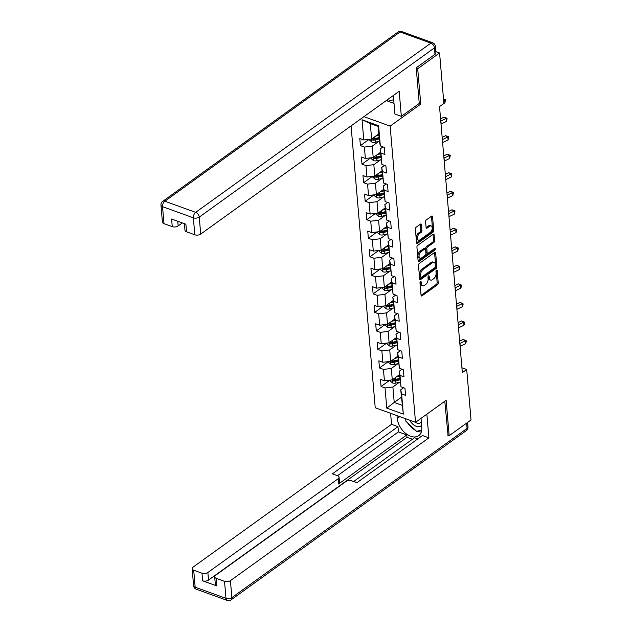 <?xml version="1.0" encoding="UTF-8"?>
<svg xmlns="http://www.w3.org/2000/svg" width="632" height="632" viewBox="0 0 632 632"><rect width="100%" height="100%" fill="white"/><g stroke="black" fill="none" stroke-linecap="round" stroke-linejoin="round"><path stroke-width="0.95" d="M420.533 281.667A0.964 0.537 109.9 0 0 419.996 282.915L421.062 295.302A1.375 0.774 109.9 0 0 421.449 295.974A1.375 0.774 109.9 0 0 422.018 295.847L437.47 284.732A1.375 0.774 109.9 0 0 438.229 282.946L437.162 270.559A0.964 0.537 109.9 0 0 436.894 270.093A0.964 0.537 109.9 0 0 436.491 270.18A0.964 0.537 109.9 0 0 435.962 271.428L436.104 273.032A4.4 2.473 109.9 0 1 433.671 278.736L432.383 279.66A4.4 2.473 109.9 0 1 430.574 280.071A4.4 2.473 109.9 0 1 429.318 277.906L429.183 276.303A0.964 0.537 109.9 0 0 428.907 275.836A0.964 0.537 109.9 0 0 428.512 275.923A0.964 0.537 109.9 0 0 427.983 277.172L428.117 278.775A4.4 2.473 109.9 0 1 425.692 284.479L424.404 285.403A4.4 2.473 109.9 0 1 422.587 285.814A4.4 2.473 109.9 0 1 421.339 283.65L421.204 282.046A0.964 0.537 109.9 0 0 420.928 281.572A0.964 0.537 109.9 0 0 420.533 281.667M421.433 224.668A1.375 0.774 109.9 0 0 421.038 223.997A1.375 0.774 109.9 0 0 420.47 224.123L416.14 227.243A1.375 0.774 109.9 0 0 415.382 229.029L416.559 242.783A1.375 0.774 109.9 0 0 416.946 243.454A1.375 0.774 109.9 0 0 417.515 243.328L432.967 232.213A1.375 0.774 109.9 0 0 433.726 230.435L432.541 216.673A1.375 0.774 109.9 0 0 432.154 216.002A1.375 0.774 109.9 0 0 431.585 216.128L426.347 219.897A1.375 0.774 109.9 0 0 425.589 221.674L426.094 227.567A1.375 0.774 109.9 0 0 426.489 228.239A1.375 0.774 109.9 0 0 427.058 228.113L429.649 226.248A3.674 2.07 109.9 0 1 431.166 225.908A3.674 2.07 109.9 0 1 432.169 228.863A3.674 2.07 109.9 0 1 430.187 232.481L420.019 239.797A3.674 2.07 109.9 0 1 418.495 240.136A3.674 2.07 109.9 0 1 417.499 237.182A3.674 2.07 109.9 0 1 419.482 233.564L421.173 232.339A1.375 0.774 109.9 0 0 421.931 230.562L421.433 224.668L420.343 224.281A1.375 0.774 109.9 0 0 420.335 224.226M419.158 103.53L420.746 104.098L417.713 68.706L439.572 52.985L435.827 51.627M420.746 104.098L390.142 126.116L415.532 422.318L375.226 407.743L351.068 125.91M447.701 435.164L449.17 435.693L446.137 400.301L415.532 422.318M449.17 435.693L471.03 419.964L466.7 369.491L461.913 367.761M439.572 52.985L443.893 103.458L439.524 106.603L462.332 372.635L466.7 369.491M419.245 263.497A1.375 0.774 109.9 0 0 418.487 265.282L419.664 279.036A1.375 0.774 109.9 0 0 420.059 279.715A1.375 0.774 109.9 0 0 420.628 279.581L436.072 268.474A1.375 0.774 109.9 0 0 436.831 266.688L435.653 252.934A1.375 0.774 109.9 0 0 435.258 252.255A1.375 0.774 109.9 0 0 434.698 252.381L419.245 263.497M418.115 260.905L416.93 247.152A1.375 0.774 109.9 0 1 417.689 245.366L433.141 234.259A1.375 0.774 109.9 0 1 433.71 234.124A1.375 0.774 109.9 0 1 434.097 234.804L434.603 240.689A1.375 0.774 109.9 0 1 433.844 242.475L427.58 246.978A1.375 0.774 109.9 0 0 426.821 248.763L427.153 252.674A1.375 0.774 109.9 0 0 427.548 253.345A1.375 0.774 109.9 0 0 428.117 253.219L434.634 248.526A0.964 0.537 109.9 0 1 435.037 248.439A0.964 0.537 109.9 0 1 435.298 249.206A0.964 0.537 109.9 0 1 434.777 250.153L419.071 261.458A1.375 0.774 109.9 0 1 418.502 261.585A1.375 0.774 109.9 0 1 418.115 260.905M363.945 116.644L390.142 126.116M369.222 139.293L360.414 145.637L364.387 147.074L365.367 158.474L361.385 157.036L362.002 164.162L365.975 165.6L366.955 177L362.981 175.562L363.59 182.688L367.563 184.125L368.543 195.525L364.569 194.087L365.178 201.213L369.151 202.651L370.131 214.058L366.157 212.621L366.765 219.746L370.739 221.184L371.719 232.584L367.745 231.146L368.353 238.272L372.327 239.71L373.307 251.109L369.333 249.672L369.941 256.797L373.915 258.235L374.895 269.635L370.921 268.197L371.529 275.323L375.503 276.761L376.482 288.168L372.509 286.731L373.117 293.856L377.091 295.294L378.07 306.694L374.097 305.256L374.705 312.382L378.687 313.82L379.658 325.219L375.685 323.782L376.293 330.907L380.274 332.345L381.246 343.745L377.272 342.307L377.881 349.433L381.862 350.871L382.834 362.278L378.86 360.84L379.469 367.966L383.45 369.404L384.422 380.804L380.448 379.366L381.064 386.492L385.038 387.93L386.768 408.122L403.327 414.11L400.735 389.826L403.627 387.748M360.414 145.637L359.798 138.511L363.779 139.949L362.049 119.756L378.6 125.744L380.338 145.937L384.311 147.375L384.92 154.5L380.946 153.062L381.925 164.462L385.899 165.9L386.507 173.026L382.534 171.588L383.513 182.988L387.487 184.425L388.095 191.551L384.122 190.114L385.101 201.513L389.075 202.951L389.683 210.077L385.71 208.639L386.689 220.047L390.663 221.484L391.271 228.61L387.298 227.172L388.277 238.572L392.251 240.01L392.859 247.136L388.885 245.698L389.865 257.098L393.839 258.535L394.455 265.661L390.473 264.223L391.453 275.623L395.427 277.061L396.043 284.187L392.061 282.749L393.041 294.157L397.015 295.594L397.631 302.72L393.649 301.282L394.629 312.682L398.602 314.12L399.219 321.246L395.237 319.808L396.217 331.208L400.19 332.645L400.807 339.771L396.825 338.333L397.805 349.733L401.778 351.171L402.394 358.297L398.421 356.859L399.392 368.266L403.374 369.704L403.982 376.83L400.009 375.392L400.98 386.792L404.962 388.23L405.57 395.356L401.597 393.918L403.327 414.11M380.377 152.383L373.22 157.534L372.24 146.134L378.86 141.37M382.976 146.893L380.085 148.97L381.925 164.462M372.24 146.134L364.387 147.074M373.22 157.534L365.367 158.474M380.946 153.062L380.085 148.97M381.965 170.909L374.808 176.059L373.828 164.66L380.448 159.896M384.564 165.418L381.673 167.496L383.513 182.988M373.828 164.66L365.975 165.6M374.808 176.059L366.955 177M382.534 171.588L381.673 167.496M383.553 189.434L376.396 194.585L375.416 183.185L382.036 178.429M386.152 183.944L383.261 186.021L385.101 201.513M375.416 183.185L367.563 184.125M376.396 194.585L368.543 195.525M384.122 190.114L383.261 186.021M385.141 207.968L377.983 213.118L377.004 201.711L383.624 196.955M387.74 202.469L384.849 204.547L386.689 220.047M377.004 201.711L369.151 202.651M377.983 213.118L370.131 214.058M385.71 208.639L384.849 204.547M386.729 226.493L379.571 231.644L378.6 220.244L385.212 215.48M389.328 221.002L386.436 223.08L388.277 238.572M378.6 220.244L370.739 221.184M379.571 231.644L371.719 232.584M387.298 227.172L386.436 223.08M388.317 245.018L381.159 250.169L380.188 238.77L386.8 234.006M390.916 239.528L388.024 241.606L389.865 257.098M380.188 238.77L372.327 239.71M381.159 250.169L373.307 251.109M388.885 245.698L388.024 241.606M389.905 263.544L382.747 268.695L381.775 257.295L388.388 252.539M392.504 258.053L389.612 260.131L391.453 275.623M381.775 257.295L373.915 258.235M382.747 268.695L374.895 269.635M390.473 264.223L389.612 260.131M391.5 282.077L384.335 287.228L383.363 275.821L389.976 271.065M394.092 276.579L391.2 278.657L393.041 294.157M383.363 275.821L375.503 276.761M384.335 287.228L376.482 288.168M392.061 282.749L391.2 278.657M393.088 300.603L385.923 305.754L384.951 294.354L391.563 289.59M395.679 295.112L392.796 297.19L394.629 312.682M384.951 294.354L377.091 295.294M385.923 305.754L378.07 306.694M393.649 301.282L392.796 297.19M394.676 319.128L387.519 324.279L386.539 312.88L393.151 308.116M397.267 313.638L394.384 315.716L396.217 331.208M386.539 312.88L378.687 313.82M387.519 324.279L379.658 325.219M395.237 319.808L394.384 315.716M396.264 337.654L389.107 342.805L388.127 331.405L394.739 326.649M398.855 332.163L395.972 334.241L397.805 349.733M388.127 331.405L380.274 332.345M389.107 342.805L381.246 343.745M396.825 338.333L395.972 334.241M397.852 356.187L390.695 361.338L389.715 349.93L396.327 345.175M400.443 350.689L397.56 352.767L399.392 368.266M389.715 349.93L381.862 350.871M390.695 361.338L382.834 362.278M398.421 356.859L397.56 352.767M399.44 374.713L392.282 379.864L391.303 368.464L397.915 363.7M402.039 369.222L399.148 371.3L400.98 386.792M391.303 368.464L383.45 369.404M392.282 379.864L384.422 380.804M400.009 375.392L399.148 371.3M401.375 397.275L394.218 402.426L392.891 386.989L399.503 382.226M392.891 386.989L385.038 387.93M402.055 405.262L394.218 402.426L386.768 408.122M401.597 393.918L400.735 389.826M417.713 68.706L416.235 68.177M380.338 145.937L379.477 141.845L378.149 126.4L370.305 123.564L371.632 139.008L378.789 133.858M378.6 125.744L378.149 126.4M370.305 123.564L362.049 119.756M371.632 139.008L363.779 139.949M389.873 380.148L381.064 386.492M388.285 361.623L379.469 367.966M386.697 343.097L377.881 349.433M385.109 324.572L376.293 330.907M383.521 306.038L374.705 312.382M381.933 287.513L373.117 293.856M380.346 268.987L371.529 275.323M378.758 250.462L369.941 256.797M377.17 231.928L368.353 238.272M375.574 213.403L366.765 219.746M373.986 194.877L365.178 201.213M372.398 176.352L363.59 182.688M370.81 157.818L362.002 164.162M420.154 282.149L420.248 283.255A4.4 2.473 109.9 0 0 421.497 285.419L422.587 285.814M430.574 280.071L429.483 279.676A4.4 2.473 109.9 0 1 428.227 277.511L428.133 276.405M421.07 295.357L436.38 284.337A1.375 0.774 109.9 0 0 437.139 282.551L436.119 270.662M419.672 279.091L434.982 268.079A1.375 0.774 109.9 0 0 435.74 266.293L434.563 252.539A1.375 0.774 109.9 0 0 434.555 252.484M420.762 276.887A0.964 0.537 109.9 0 0 421.031 277.361A0.964 0.537 109.9 0 0 421.426 277.274L434.99 267.518A0.964 0.537 109.9 0 0 435.519 266.269L435.377 264.579A4.4 2.473 109.9 0 0 434.129 262.414A4.4 2.473 109.9 0 0 432.312 262.825L423.037 269.493A4.4 2.473 109.9 0 0 420.612 275.197L420.762 276.887L419.672 276.492A0.964 0.537 109.9 0 0 419.94 276.966L421.031 277.361M434.129 262.414L433.038 262.027A4.4 2.473 109.9 0 0 431.222 262.43L432.312 262.825M419.672 276.492L419.522 274.802A4.4 2.473 109.9 0 1 421.947 269.098L431.222 262.43M427.548 253.345L426.458 252.95A1.375 0.774 109.9 0 1 426.071 252.279L425.731 248.368A1.375 0.774 109.9 0 1 426.489 246.591L432.754 242.08A1.375 0.774 109.9 0 0 433.513 240.294L433.007 234.409A1.375 0.774 109.9 0 0 433.007 234.353M418.115 260.969L433.686 249.766A0.964 0.537 109.9 0 0 434.2 248.834M421.078 251.662A3.674 2.07 109.9 0 0 419.095 255.281A3.674 2.07 109.9 0 0 420.098 258.235A3.674 2.07 109.9 0 0 421.615 257.896L425.194 255.32A1.375 0.774 109.9 0 0 425.952 253.535L425.62 249.632A1.375 0.774 109.9 0 0 425.225 248.953A1.375 0.774 109.9 0 0 424.664 249.079L421.078 251.662L419.988 251.267A3.674 2.07 109.9 0 0 418.005 254.886A3.674 2.07 109.9 0 0 419.008 257.84L420.098 258.235M425.225 248.953L424.143 248.558A1.375 0.774 109.9 0 0 423.574 248.684L424.664 249.079M419.988 251.267L423.574 248.684M418.495 240.136L417.412 239.741A3.674 2.07 109.9 0 1 416.409 236.787A3.674 2.07 109.9 0 1 418.392 233.168L420.09 231.952A1.375 0.774 109.9 0 0 420.849 230.167L420.343 224.281M431.166 225.908L430.084 225.513A3.674 2.07 109.9 0 0 428.559 225.853L429.649 226.248M426.102 227.623L428.559 225.853M416.567 242.838L431.877 231.818A1.375 0.774 109.9 0 0 432.636 230.04L431.459 216.278A1.375 0.774 109.9 0 0 431.451 216.223M390.189 380.116L390.26 380.985L392.543 382.96A3.713 1.951 -4.9 0 0 395.948 383.063L400.072 382.099M396.406 376.893L399.566 376.159M398.476 375.408L399.479 375.171M399.756 378.418L395.632 379.382A3.713 1.951 175.1 0 1 393.151 379.492C392.211 379.769 392.251 380.243 393.27 380.922A3.713 1.951 -4.9 0 0 395.75 380.804L399.874 379.84M399.795 378.852L395.19 379.927A1.888 0.995 175.1 0 1 394.534 380.014L393.27 380.922M393.151 379.492L392.748 379.524M459.827 343.421A6.999 3.674 175.1 0 1 459.954 343.366L465.302 340.79L463.13 339.487L459.63 341.162M460.08 346.391A6.999 3.674 175.1 0 1 460.207 346.336L465.555 343.761L465.302 340.79L466.147 340.608L466.25 341.793L465.555 343.761M463.13 339.487L466.147 340.608M409.773 420.233A9.101 5.814 -125.7 0 0 421.591 425.257M415.548 422.31A6.233 3.982 -125.7 0 0 420.225 422.871A6.233 3.982 -125.7 0 0 421.007 421.971A6.233 3.982 -125.7 0 0 421.26 421.378M421.749 429.934L416.646 431.38L405.918 421.283L405.697 418.763M393.681 99.698L388.34 101.207L387.068 100.006M421.007 418.384L421.773 427.327A15.753 10.072 -125.7 0 1 418.716 435.685A15.753 10.072 -125.7 0 1 405.689 433.386A15.753 10.072 -125.7 0 1 397.259 418.463L397.022 415.627M390.592 413.296L391.54 424.333L397.963 426.655L332.385 473.842L337.504 475.691A4.203 2.204 -4.9 0 1 339.068 477.215A4.203 2.204 -4.9 0 1 338.152 478.756L207.865 572.489L208.52 580.097A4.203 2.204 175.1 0 1 202.627 580.8L216.902 585.959A4.203 2.204 175.1 0 1 215.338 584.434L214.683 576.826A4.203 2.204 -4.9 0 0 216.247 578.359L224.526 581.353A4.203 2.204 -4.9 0 0 230.419 580.65L231.873 597.627L467.08 428.409L466.629 423.132M412.404 439.248L407 437.289L406.803 434.919L398.413 431.885L397.963 426.655M417.792 438.892L414.537 437.715L353.636 481.521M214.683 576.826A4.203 2.204 -4.9 0 1 215.599 575.286L345.886 481.552A4.203 2.204 -4.9 0 1 351.779 480.849L356.898 482.706L422.476 435.519L428.899 437.842L230.419 580.65M426.869 414.165L428.899 437.842M391.54 424.333L193.052 567.133A4.203 2.204 -4.9 0 0 192.136 568.674A4.203 2.204 -4.9 0 0 193.7 570.206L201.979 573.2A4.203 2.204 -4.9 0 0 207.865 572.489M448.048 435.29L444.794 401.265M406.803 434.919L338.602 483.986L338.152 478.756M407 437.289L208.52 580.097M398.413 431.885L337.52 475.691M339.068 477.215L339.518 482.445A4.203 2.204 175.1 0 1 338.602 483.986M405.428 418.668A15.753 10.072 -125.7 0 0 405.76 419.458M407.616 422.887A15.753 10.072 -125.7 0 0 415.643 430.432M417.31 431.19A15.753 10.072 -125.7 0 0 421.307 432.004M417.523 431.127L421.742 429.973M435.006 54.297L434.461 47.882A4.203 2.204 -4.9 0 0 435.377 46.341L435.922 52.756A4.203 2.204 175.1 0 1 435.006 54.297L416.212 67.822L419.261 103.45L401.336 116.343L394.913 114.021L393.467 97.154A15.753 10.072 -125.7 0 0 393.246 95.566M401.336 116.343L399.187 91.285L200.707 234.085A4.203 2.204 175.1 0 1 194.814 234.796L186.535 231.802A4.203 2.204 175.1 0 1 184.971 230.269L184.41 223.665M386.263 100.591L393.997 103.387M177.758 221.263L178.161 225.932A4.203 2.204 175.1 0 1 172.267 226.643L163.988 223.649A4.203 2.204 175.1 0 1 162.424 222.116L160.97 205.131A4.203 2.204 -4.9 0 0 162.535 206.664L163.988 223.649M186.535 231.802L185.887 224.202L171.612 219.035L172.267 226.643M178.161 225.932L182.348 222.922M388.601 361.583L388.672 362.452L390.955 364.435A3.713 1.951 -4.9 0 0 394.36 364.53L398.484 363.574M394.818 358.368L397.97 357.633M396.888 356.875L397.891 356.646M398.168 359.885L394.044 360.848A3.713 1.951 175.1 0 1 391.563 360.967C390.623 361.243 390.663 361.717 391.682 362.389A3.713 1.951 -4.9 0 0 394.163 362.278L398.286 361.314M398.207 360.327L393.602 361.401A1.888 0.995 175.1 0 1 392.946 361.488L391.682 362.389M391.563 360.967L391.161 360.998M387.013 343.058L387.084 343.927L389.367 345.902A3.713 1.951 -4.9 0 0 392.772 346.004L396.896 345.04M393.23 339.842L396.382 339.108M395.3 338.349L396.303 338.12M396.58 341.359L392.456 342.323A3.713 1.951 175.1 0 1 389.976 342.441C389.036 342.718 389.075 343.192 390.094 343.863A3.713 1.951 -4.9 0 0 392.575 343.745L396.699 342.789M396.62 341.801L392.014 342.868A1.888 0.995 175.1 0 1 391.358 342.963L390.094 343.863M389.976 342.441L389.573 342.473M458.239 324.895A6.999 3.674 175.1 0 1 458.366 324.832L463.714 322.265L461.542 320.953L458.042 322.636M458.492 327.866A6.999 3.674 175.1 0 1 458.619 327.803L463.967 325.235L463.714 322.265L464.559 322.083L464.662 323.268L463.967 325.235M461.542 320.953L464.559 322.083M456.652 306.37A6.999 3.674 175.1 0 1 456.77 306.307L462.126 303.739L459.954 302.428L456.454 304.111M456.904 309.34A6.999 3.674 175.1 0 1 457.031 309.277L462.379 306.71L462.126 303.739L462.972 303.55L463.074 304.743L462.379 306.71M459.954 302.428L462.972 303.55M385.417 324.532L385.496 325.401L387.779 327.376A3.713 1.951 -4.9 0 0 391.184 327.479L395.308 326.515M391.635 321.317L394.795 320.574M393.712 319.824L394.716 319.587M394.992 322.834L390.868 323.797A3.713 1.951 175.1 0 1 388.388 323.916C387.448 324.184 387.487 324.658 388.506 325.338A3.713 1.951 -4.9 0 0 390.987 325.219L395.111 324.255M395.032 323.268L390.426 324.342A1.888 0.995 175.1 0 1 389.762 324.429L388.506 325.338M388.388 323.916L387.985 323.947M383.829 306.007L383.908 306.875L386.192 308.851A3.713 1.951 -4.9 0 0 389.596 308.953L393.72 307.989M390.047 302.783L393.207 302.049M392.124 301.298L393.128 301.061M393.404 304.308L389.28 305.272A3.713 1.951 175.1 0 1 386.8 305.382C385.852 305.659 385.899 306.133 386.918 306.812A3.713 1.951 -4.9 0 0 389.399 306.694L393.523 305.73M393.444 304.743L388.838 305.817A1.888 0.995 175.1 0 1 388.174 305.904L386.918 306.812M386.8 305.382L386.389 305.414M382.242 287.473L382.32 288.35L384.604 290.325A3.713 1.951 -4.9 0 0 388.009 290.42L392.132 289.464M388.459 284.258L391.619 283.523M390.537 282.765L391.54 282.536M391.816 285.775L387.692 286.738A3.713 1.951 175.1 0 1 385.212 286.857C384.264 287.133 384.311 287.607 385.33 288.279A3.713 1.951 -4.9 0 0 387.811 288.168L391.935 287.204M391.848 286.217L387.25 287.291A1.888 0.995 175.1 0 1 386.587 287.378L385.33 288.279M385.212 286.857L384.801 286.889M455.064 287.844A6.999 3.674 175.1 0 1 455.182 287.781L460.538 285.214L458.366 283.902L454.866 285.585M455.317 290.807A6.999 3.674 175.1 0 1 455.443 290.752L460.791 288.176L460.538 285.214L461.384 285.024L461.486 286.209L460.791 288.176M458.366 283.902L461.384 285.024M453.476 269.311A6.999 3.674 175.1 0 1 453.594 269.256L458.951 266.68L456.778 265.377L453.278 267.052M453.729 272.281A6.999 3.674 175.1 0 1 453.855 272.226L459.203 269.651L458.951 266.68L459.796 266.499L459.899 267.684L459.203 269.651M456.778 265.377L459.796 266.499M451.888 250.786A6.999 3.674 175.1 0 1 452.006 250.722L457.363 248.155L455.19 246.843L451.69 248.526M452.141 253.756A6.999 3.674 175.1 0 1 452.267 253.693L457.615 251.125L457.363 248.155L458.208 247.973L458.311 249.158L457.615 251.125M455.19 246.843L458.208 247.973M380.654 268.948L380.733 269.817L383.008 271.792A3.713 1.951 -4.9 0 0 386.413 271.894L390.544 270.93M386.871 265.732L390.031 264.998M388.949 264.239L389.944 264.01M390.228 267.249L386.097 268.213A3.713 1.951 175.1 0 1 383.624 268.331C382.676 268.608 382.716 269.082 383.743 269.753A3.713 1.951 -4.9 0 0 386.223 269.635L390.347 268.679M390.26 267.692L385.662 268.758A1.888 0.995 175.1 0 1 384.999 268.853L383.743 269.753M383.624 268.331L383.213 268.363M450.3 232.26A6.999 3.674 175.1 0 1 450.418 232.197L455.775 229.629L453.602 228.318L450.103 230.001M450.553 235.23A6.999 3.674 175.1 0 1 450.671 235.167L456.028 232.6L455.775 229.629L456.62 229.44L456.723 230.633L456.028 232.6M453.602 228.318L456.62 229.44M379.066 250.422L379.145 251.291L381.42 253.266A3.713 1.951 -4.9 0 0 384.825 253.369L388.957 252.405M385.283 247.207L388.443 246.464M387.361 245.714L388.356 245.477M388.641 248.724L384.509 249.687A3.713 1.951 175.1 0 1 382.028 249.806C381.088 250.075 381.128 250.548 382.155 251.228A3.713 1.951 -4.9 0 0 384.635 251.109L388.759 250.146M388.672 249.158L384.074 250.233A1.888 0.995 175.1 0 1 383.411 250.319L382.155 251.228M382.028 249.806L381.625 249.838M448.712 213.735A6.999 3.674 175.1 0 1 448.831 213.671L454.179 211.104L452.014 209.792L448.515 211.475M448.965 216.697A6.999 3.674 175.1 0 1 449.083 216.642L454.44 214.066L454.179 211.104L455.032 210.914L454.44 214.066M452.014 209.792L455.032 210.914M377.478 231.897L377.557 232.766L379.832 234.741A3.713 1.951 -4.9 0 0 383.237 234.843L387.369 233.88M383.695 228.673L386.855 227.939M385.765 227.188L386.768 226.951M387.053 230.198L382.921 231.162A3.713 1.951 175.1 0 1 380.44 231.273C379.5 231.549 379.54 232.023 380.567 232.702A3.713 1.951 -4.9 0 0 383.047 232.584L387.171 231.62M387.084 230.633L382.486 231.707A1.888 0.995 175.1 0 1 381.823 231.794L380.567 232.702M380.44 231.273L380.037 231.304M447.116 195.201A6.999 3.674 175.1 0 1 447.243 195.146L452.591 192.57L450.426 191.267L446.927 192.942M447.377 198.172A6.999 3.674 175.1 0 1 447.496 198.116L452.852 195.541L452.591 192.57L453.444 192.389L452.852 195.541M450.426 191.267L453.444 192.389M375.89 213.363L375.969 214.24L378.244 216.215A3.713 1.951 -4.9 0 0 381.649 216.31L385.773 215.354M382.107 210.148L385.267 209.413M384.177 208.655L385.18 208.426M385.457 211.665L381.333 212.629A3.713 1.951 175.1 0 1 378.852 212.747C377.912 213.023 377.952 213.498 378.979 214.177A3.713 1.951 -4.9 0 0 381.459 214.058L385.583 213.095M385.496 212.107L380.899 213.182A1.888 0.995 175.1 0 1 380.235 213.268L378.979 214.177M378.852 212.747L378.45 212.779M445.528 176.676A6.999 3.674 175.1 0 1 445.655 176.612L451.003 174.045L448.839 172.734L445.339 174.416M445.789 179.646A6.999 3.674 175.1 0 1 445.908 179.583L451.264 177.015L451.003 174.045L451.856 173.863L451.264 177.015M448.839 172.734L451.856 173.863M374.302 194.838L374.381 195.707L376.656 197.682A3.713 1.951 -4.9 0 0 380.061 197.784L384.185 196.821M380.519 191.622L383.679 190.888M382.589 190.129L383.592 189.9M383.869 193.139L379.745 194.103A3.713 1.951 175.1 0 1 377.264 194.221C376.324 194.498 376.364 194.972 377.391 195.644A3.713 1.951 -4.9 0 0 379.872 195.525L383.995 194.569M383.908 193.582L379.311 194.648A1.888 0.995 175.1 0 1 378.647 194.743L377.391 195.644M377.264 194.221L376.862 194.253M443.941 158.15A6.999 3.674 175.1 0 1 444.067 158.087L449.415 155.519L447.251 154.208L443.751 155.891M444.201 161.12A6.999 3.674 175.1 0 1 444.32 161.057L449.676 158.49L449.415 155.519L450.268 155.33L449.676 158.49M447.251 154.208L450.268 155.33M372.714 176.312L372.785 177.181L375.068 179.156A3.713 1.951 -4.9 0 0 378.473 179.259L382.597 178.295M378.931 173.097L382.091 172.354M381.001 171.604L382.005 171.367M382.281 174.614L378.157 175.578A3.713 1.951 175.1 0 1 375.677 175.696C374.737 175.965 374.776 176.439 375.803 177.118A3.713 1.951 -4.9 0 0 378.284 177L382.407 176.036M382.32 175.048L377.723 176.123A1.888 0.995 175.1 0 1 377.059 176.21L375.803 177.118M375.677 175.696L375.274 175.728M442.353 139.625A6.999 3.674 175.1 0 1 442.479 139.561L447.827 136.994L445.663 135.683L442.163 137.365M442.613 142.587A6.999 3.674 175.1 0 1 442.732 142.532L448.08 139.956L447.827 136.994L448.681 136.804L448.783 137.989L448.08 139.956M445.663 135.683L448.681 136.804M371.126 157.787L371.197 158.656L373.48 160.631A3.713 1.951 -4.9 0 0 376.885 160.733L381.009 159.77M377.344 154.564L380.503 153.829M379.413 153.078L380.417 152.841M380.693 156.088L376.569 157.052A3.713 1.951 175.1 0 1 374.089 157.163C373.149 157.439 373.188 157.913 374.215 158.593A3.713 1.951 -4.9 0 0 376.696 158.474L380.82 157.51M380.733 156.523L376.135 157.597A1.888 0.995 175.1 0 1 375.471 157.684L374.215 158.593M374.089 157.163L373.686 157.194M440.765 121.091A6.999 3.674 175.1 0 1 440.891 121.036L446.239 118.46L444.075 117.157L440.575 118.832M441.018 124.062A6.999 3.674 175.1 0 1 441.144 124.006L446.492 121.431L446.239 118.46L447.093 118.279L446.492 121.431M444.075 117.157L447.093 118.279M369.538 139.253L369.609 140.13L371.893 142.105A3.713 1.951 -4.9 0 0 375.297 142.2L379.421 141.244M375.756 136.038L378.916 135.303M377.825 134.545L378.829 134.316M379.105 137.555L374.981 138.519A3.713 1.951 175.1 0 1 372.501 138.637C371.561 138.914 371.6 139.388 372.627 140.067A3.713 1.951 -4.9 0 0 375.108 139.949L379.232 138.985M379.145 137.997L374.547 139.072A1.888 0.995 175.1 0 1 373.883 139.159L372.627 140.067M372.501 138.637L372.098 138.669M443.893 103.395L444.904 102.905L444.652 99.935L443.538 99.264M443.632 100.425L445.505 99.753L444.904 102.905M443.506 98.908L445.505 99.753M420.248 283.255L421.339 283.65M428.393 276.018L429.183 276.303M428.227 277.511L429.318 277.906M436.38 270.275L437.162 270.559M437.139 282.551L438.229 282.946M436.38 284.337L437.47 284.732M421.094 295.515L422.018 295.847M420.414 281.761L421.204 282.046M434.563 252.539L435.653 252.934M435.74 266.293L436.831 266.688M434.982 268.079L436.072 268.474M419.703 279.249L420.628 279.581M421.947 269.098L423.037 269.493M419.522 274.802L420.612 275.197M433.007 234.409L434.097 234.804M433.513 240.294L434.603 240.689M432.754 242.08L433.844 242.475M426.489 246.591L427.58 246.978M425.731 248.368L426.821 248.763M426.071 252.279L427.153 252.674M433.686 249.766L434.777 250.153M418.147 261.127L419.071 261.458M420.849 230.167L421.931 230.562M420.09 231.952L421.173 232.339M418.392 233.168L419.482 233.564M426.134 227.781L427.058 228.113M431.459 216.278L432.541 216.673M432.636 230.04L433.726 230.435M431.877 231.818L432.967 232.213M416.591 242.996L417.515 243.328M392.227 379.872L392.488 382.913M395.75 380.804L395.948 383.063M395.474 377.565L395.632 379.382M459.954 343.366L460.207 346.336M216.247 578.359L216.902 585.959M202.627 580.8L201.979 573.2M193.7 570.206L195.154 587.191L225.98 598.338L224.526 581.353M399.803 416.63L397.259 418.463M195.154 587.191A4.203 2.204 175.1 0 1 193.59 585.659A4.203 4.203 0 0 0 196.347 589.253A4.203 2.362 -70.1 0 1 195.154 587.191M225.98 598.338A4.203 2.362 109.9 0 0 227.172 600.4A4.203 4.203 0 0 0 231.059 599.863A4.203 2.686 54.3 0 0 231.873 597.627A4.203 2.204 175.1 0 1 225.98 598.338M467.617 422.421L467.996 426.869A4.203 2.204 175.1 0 1 467.08 428.409A4.203 2.686 54.3 0 1 466.266 430.637L231.059 599.863M435.377 46.341A4.203 4.203 0 0 0 432.62 42.747A4.203 2.362 -70.1 0 0 430.882 43.134A4.203 2.686 54.3 0 1 434.461 47.882L199.254 217.108A4.203 2.686 54.3 0 0 195.675 212.36L430.882 43.134L400.056 31.987L164.849 201.213L195.675 212.36A4.203 2.362 109.9 0 0 193.36 217.811L162.535 206.664A4.203 2.362 -70.1 0 1 164.849 201.213A4.203 2.686 54.3 0 0 162.701 201.363A4.203 4.203 0 0 0 160.97 205.131M194.814 234.796L193.36 217.811A4.203 2.204 -4.9 0 0 199.254 217.108L200.707 234.085M397.907 32.137A4.203 2.686 54.3 0 1 400.056 31.987A4.203 2.362 109.9 0 1 401.794 31.6A4.203 4.203 0 0 0 397.907 32.137L162.701 201.363M390.631 361.338L390.892 364.38M394.163 362.278L394.36 364.53M393.886 359.039L394.044 360.848M389.043 342.813L389.304 345.854M392.575 343.745L392.772 346.004M392.298 340.506L392.456 342.323M458.366 324.832L458.619 327.803M456.77 306.307L457.031 309.277M387.456 324.287L387.716 327.329M390.987 325.219L391.184 327.479M390.71 321.98L390.868 323.797M385.868 305.762L386.128 308.803M389.399 306.694L389.596 308.953M389.122 303.455L389.28 305.272M384.28 287.228L384.54 290.27M387.811 288.168L388.009 290.42M387.535 284.929L387.692 286.738M455.182 287.781L455.443 290.752M453.594 269.256L453.855 272.226M452.006 250.722L452.267 253.693M382.692 268.703L382.953 271.744M386.223 269.635L386.413 271.894M385.947 266.396L386.097 268.213M450.418 232.197L450.671 235.167M381.104 250.177L381.365 253.219M384.635 251.109L384.825 253.369M384.359 247.87L384.509 249.687M448.831 213.671L449.083 216.642M379.516 231.652L379.777 234.693M383.047 232.584L383.237 234.843M382.771 229.345L382.921 231.162M447.243 195.146L447.496 198.116M377.928 213.118L378.189 216.16M381.459 214.058L381.649 216.31M381.183 210.819L381.333 212.629M445.655 176.612L445.908 179.583M376.34 194.593L376.601 197.634M379.872 195.525L380.061 197.784M379.595 192.286L379.745 194.103M444.067 158.087L444.32 161.057M374.752 176.067L375.013 179.109M378.284 177L378.473 179.259M378.007 173.761L378.157 175.578M442.479 139.561L442.732 142.532M373.164 157.542L373.425 160.583M376.696 158.474L376.885 160.733M376.411 155.235L376.569 157.052M440.891 121.036L441.144 124.006M371.577 139.008L371.837 142.05M375.108 139.949L375.297 142.2M374.823 136.71L374.981 138.519M192.136 568.674L193.59 585.659M196.347 589.253L227.172 600.4M466.266 430.637A4.203 4.203 0 0 0 467.996 426.869M432.62 42.747L401.794 31.6"/></g></svg>
